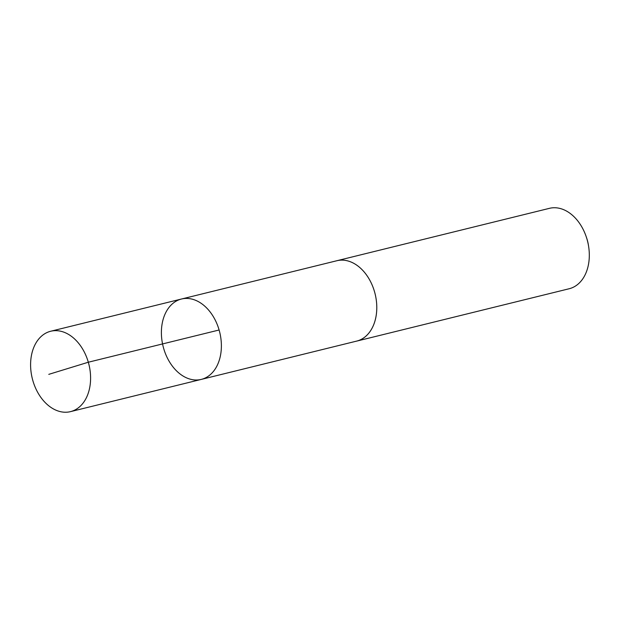 <?xml version="1.0" encoding="UTF-8"?>
<svg xmlns="http://www.w3.org/2000/svg" width="620" height="620" viewBox="0 0 620 620"><rect width="100%" height="100%" fill="white"/><g stroke="black" fill="none" stroke-linecap="round" stroke-linejoin="round"><path stroke-width="0.93" d="M336.265 260.88A41.393 29.171 76.2 0 1 336.892 260.718A41.385 29.163 76.2 0 1 346.944 260.71A41.385 29.163 76.2 0 1 376.379 300.863A41.385 29.163 76.2 0 1 356.694 341.093L201.291 379.401A41.393 29.163 -103.8 0 0 220.976 339.156A41.393 29.163 -103.8 0 0 191.534 299.003A41.393 29.163 -103.8 0 0 181.482 299.018A41.393 29.163 -103.8 0 0 163.068 346.192A41.393 29.163 -103.8 0 0 201.291 379.401A41.393 29.163 -103.8 0 0 220.976 339.156A41.393 29.163 -103.8 0 0 191.534 299.003A41.393 29.163 -103.8 0 0 181.482 299.018L50.685 331.251A41.393 29.171 76.2 0 1 60.737 331.235A41.393 29.171 76.2 0 1 90.187 371.388A41.393 29.171 76.2 0 1 70.502 411.634A41.393 29.171 76.2 0 1 60.442 411.657A41.393 29.171 76.2 0 1 31 371.496A41.393 29.171 76.2 0 1 50.685 331.251M181.482 299.018L336.892 260.726A41.393 29.171 76.2 0 1 375.115 293.934A41.393 29.171 76.2 0 1 356.702 341.108A41.393 29.171 76.2 0 1 356.074 341.248M336.892 260.718L549.405 208.343A41.393 29.171 76.2 0 1 586.272 236.879A41.393 29.171 76.2 0 1 588.605 246.342A41.393 29.171 76.2 0 1 569.214 288.734L356.702 341.108M586.272 236.879L586.721 238.212A29.442 20.747 76.2 0 1 588.38 244.947L588.605 246.342M219.108 329.995L88.319 362.227L48.779 374.356M201.291 379.401L70.502 411.634"/></g></svg>
